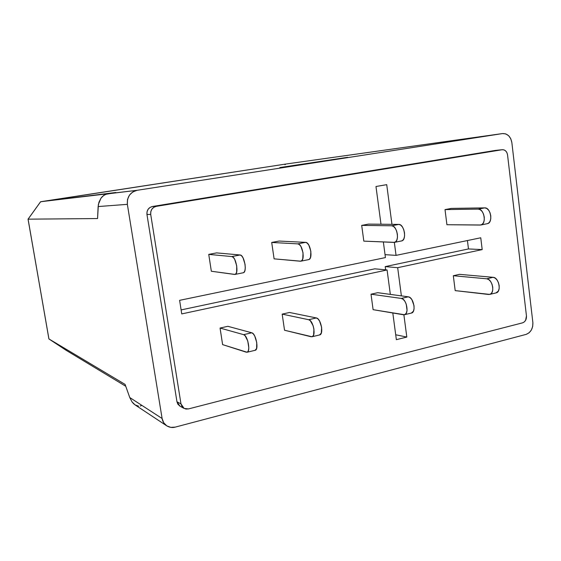 <?xml version="1.0" encoding="UTF-8"?>
<svg xmlns="http://www.w3.org/2000/svg" width="561" height="561" viewBox="0 0 561 561"><rect width="100%" height="100%" fill="white"/><g stroke="black" fill="none" stroke-linecap="round" stroke-linejoin="round"><path stroke-width="0.84" d="M446.921 224.723L445.02 209.604L478.253 209.12L480.244 209.702L482.088 211.42L483.505 214.014L484.262 217.086L484.248 220.15L483.463 222.745L482.032 224.463L480.188 225.052L446.921 224.723L480.854 224.989C486.794 224.183 484.241 208.601 478.253 209.12L445.02 209.604L446.921 224.723M480.917 224.975L487.341 223.685C493.315 222.871 490.777 207.339 484.746 207.872L451.296 208.412L445.02 209.604L451.296 208.412L484.746 207.872L478.253 209.12L484.746 207.872L486.752 208.447L488.61 210.151L490.026 212.738L490.784 215.796L490.763 218.86L489.97 221.448L488.526 223.159L487.221 223.706M363.823 241.132L361.698 225.396L391.718 225.781L393.542 226.441L395.26 228.278L396.613 231.013L397.384 234.225L397.454 237.415L396.816 240.094L395.568 241.84L393.906 242.401L363.823 241.132L394.516 242.352C399.874 241.679 397.132 225.403 391.718 225.781L361.698 225.396L363.823 241.132M394.572 242.338L401.592 240.928C406.998 240.241 404.278 224.021 398.815 224.414L368.514 224.105L361.698 225.396L368.514 224.105L398.815 224.414L391.718 225.781L398.815 224.414L400.652 225.066L402.384 226.889L403.738 229.617L404.509 232.822L404.572 235.999L403.92 238.67L402.658 240.417L401.487 240.95M274.098 258.845L271.699 242.457L297.814 243.867L299.427 244.61L300.991 246.581L303.045 252.843L302.751 258.923L301.72 260.697L300.296 261.223L274.098 258.845L300.822 261.188C305.472 260.683 302.519 243.649 297.814 243.867L271.699 242.457L274.098 258.845M300.871 261.181L308.578 259.631C313.29 259.105 310.352 242.135 305.584 242.366L279.133 241.048L271.699 242.457L279.133 241.048L305.584 242.366L297.814 243.867L305.584 242.366L307.218 243.109L308.795 245.066L310.857 251.3L310.535 257.366L309.49 259.14L308.487 259.652M211.336 271.244L208.741 254.385L231.84 256.566L233.285 257.38L234.729 259.441L236.728 265.928L236.644 272.155L235.788 273.943L234.54 274.441L211.336 271.244L235.003 274.427C239.098 274.041 235.992 256.482 231.84 256.566L208.741 254.385L211.336 271.244M235.045 274.413L243.25 272.765C247.422 272.365 244.33 254.869 240.101 254.975L216.623 252.892L208.741 254.385L216.623 252.892L240.101 254.975L231.84 256.566L240.101 254.975L241.574 255.781L243.032 257.829L245.038 264.287L245.276 267.688L244.926 270.5L244.049 272.288L243.165 272.786M255.087 350.323L256.608 348.5L256.756 342.603L254.743 336.06L253.27 333.83L251.777 332.785L227.836 326.306L220.066 328.052L243.635 334.658L245.101 335.709L247.78 341.053L248.804 347.82L248.446 350.443L247.555 351.978L246.286 352.203L222.612 344.615L220.066 328.052L222.612 344.615L247.064 352.238C250.872 351.733 247.674 335.324 243.635 334.658L220.066 328.052L227.836 326.306L251.777 332.785L243.635 334.658L251.777 332.785C255.886 333.43 259.077 349.776 255.192 350.295L247.099 352.231M319.518 334.973L321.285 333.129L321.635 327.358L319.574 321.046L317.982 318.914L316.334 317.947L289.511 312.477L282.176 314.118L308.669 319.714L310.296 320.689L313.157 325.808L313.936 329.167L313.606 334.959L312.554 336.488L311.11 336.761L284.532 330.24L282.176 314.118L284.532 330.24L311.986 336.761C316.313 336.123 313.213 320.212 308.669 319.714L282.176 314.118L289.511 312.477L316.334 317.947L308.669 319.714L316.334 317.947C320.934 318.431 324.02 334.286 319.637 334.938L312.028 336.754M411.311 313.094L413.401 311.243L414.067 308.739L414.018 305.661L411.893 299.658L410.147 297.681L408.303 296.818L377.742 292.688L371.01 294.195L401.297 298.424L403.135 299.294L404.867 301.285L406.22 304.104L407.048 310.401L406.388 312.905L405.126 314.433L403.45 314.763L373.107 309.679L371.01 294.195L373.107 309.679L404.46 314.728C409.453 313.908 406.501 298.704 401.297 298.424L371.01 294.195L377.742 292.688L408.303 296.818L401.297 298.424L408.303 296.818C413.548 297.085 416.486 312.225 411.451 313.059L404.509 314.714M495.994 292.912L498.35 291.054L499.157 288.62L499.185 285.654L498.427 282.604L497.011 279.946L495.153 278.088L493.14 277.316L459.515 274.343L453.316 275.731L486.724 278.796L488.722 279.567L490.573 281.433L491.99 284.104L492.74 287.162L492.719 290.142L491.927 292.583L490.489 294.097L488.624 294.476L455.188 290.619L453.316 275.731L455.188 290.619L489.746 294.399C495.272 293.438 492.46 278.894 486.724 278.796L453.316 275.731L459.515 274.343L493.14 277.316L486.724 278.796L493.14 277.316C498.911 277.4 501.716 291.895 496.148 292.877L489.795 294.392M502.102 149.738L503.974 149.885L505.664 150.923L506.92 152.676L507.544 154.878L526.463 315.976L525.587 320.345L524.24 321.965L522.529 322.856L188.461 408.92L185.929 409.046L183.615 408.135L181.876 406.325L180.979 403.899L150.713 214.435L150.797 211.672L151.877 209.169L153.805 207.304L156.267 206.357L502.102 149.738L156.267 206.357L152.459 206.497L495.461 150.411L502.333 149.703C505.145 149.738 506.885 151.463 507.544 154.878L526.463 315.976C526.59 319.497 525.278 321.79 522.529 322.856L188.461 408.92L184.106 408.429L180.979 403.899L176.96 401.781L146.961 214.477L147.045 211.756L148.118 209.281L150.018 207.43L152.459 206.497L495.461 150.411L502.102 149.738M396.361 339.671L406.816 337.056L403.885 314.798L406.816 337.056L395.708 334.777L406.816 337.056L396.361 339.671L392.805 312.982L396.361 339.671M401.388 295.878L397.672 267.688L482.194 249.596L480.756 237.78L396.052 255.374L394.334 242.38L396.052 255.374L385.042 254.659L396.052 255.374L480.756 237.78L482.194 249.596L468.47 248.944L467.432 240.55L468.47 248.944L482.194 249.596L397.672 267.688L385.211 266.615L468.47 248.944L385.211 266.615L397.672 267.688L401.388 295.878M391.957 224.344L386.725 184.66L375.975 186.504L380.996 224.232L375.975 186.504L386.725 184.66L391.957 224.344M383.352 241.952L385.435 257.583L179.604 300.338L181.743 313.908L387.083 269.96L390.33 294.385L387.083 269.96L181.743 313.908L179.604 300.338L385.435 257.583L383.352 241.952M502.474 133.581L137.115 190.298L132.789 191.925L129.409 195.165L127.494 199.527L127.354 204.344L162.108 418.506L163.686 422.721L166.736 425.834L170.789 427.377L175.214 427.124L526.113 334.391L529.058 332.848L531.365 330.05L532.705 326.425L532.866 322.526L511.849 142.536L510.769 138.721L508.617 135.685L505.706 133.876L502.474 133.581L285.759 164.05L40.616 201.736L137.115 190.298L502.474 133.581L443.947 141.786M180.144 406.311L177.851 404.186L176.96 401.781L146.961 214.477L150.713 214.435L180.979 403.899L176.96 401.781L180.06 406.262L184.036 408.394M444.074 141.772L502.551 133.567C507.544 133.539 510.636 136.526 511.849 142.536L532.866 322.526C533.048 328.543 530.797 332.498 526.113 334.391L175.214 427.124C172.36 427.917 169.527 427.482 166.715 425.82C164.093 423.899 162.557 421.465 162.108 418.506L127.354 204.344L98.126 206.56L97.565 218.552L28.085 219.169L48.933 338.949L125.096 384.411L129.766 397.539L162.108 418.506L129.766 397.539L125.096 384.411L48.933 338.949L66.219 350.352L125.755 386.27L66.219 350.352L66.023 349.454M347.631 157.318L279.82 167.55L347.631 157.318M285.002 164.752L285.759 164.05L443.933 141.793M141.765 405.428L140.208 406.031M138.532 406.15L135.103 404.909L133.483 403.59L132.017 401.879L129.766 397.539L132.017 401.879L135.082 404.895L166.715 425.82M115.818 192.493L40.616 201.736L28.085 219.169L97.565 218.552L98.385 204.358L100.959 198.215L102.291 196.602L105.37 194.422L115.818 192.493M48.905 338.774L28.05 219.176L40.616 201.736L285.759 164.05L40.546 201.834M48.891 338.879L28.092 219.204M48.933 338.949L66.219 350.352L48.905 338.921M137.115 190.298L106.99 193.945L103.785 195.319L100.959 198.215L98.967 202.177L98.126 206.56L127.354 204.344C126.94 196.862 130.194 192.185 137.115 190.298M181.112 309.917L374.79 268.824L387.083 269.96L374.79 268.824L181.112 309.917M385.638 269.827L385.211 266.615L385.638 269.827M146.961 214.477L150.713 214.435C150.446 210.13 152.297 207.437 156.267 206.357L152.459 206.497C148.525 207.563 146.694 210.228 146.961 214.477M495.924 150.369L495.461 150.411M28.05 219.176L40.567 201.764M495.693 150.383L502.298 149.71"/></g></svg>
